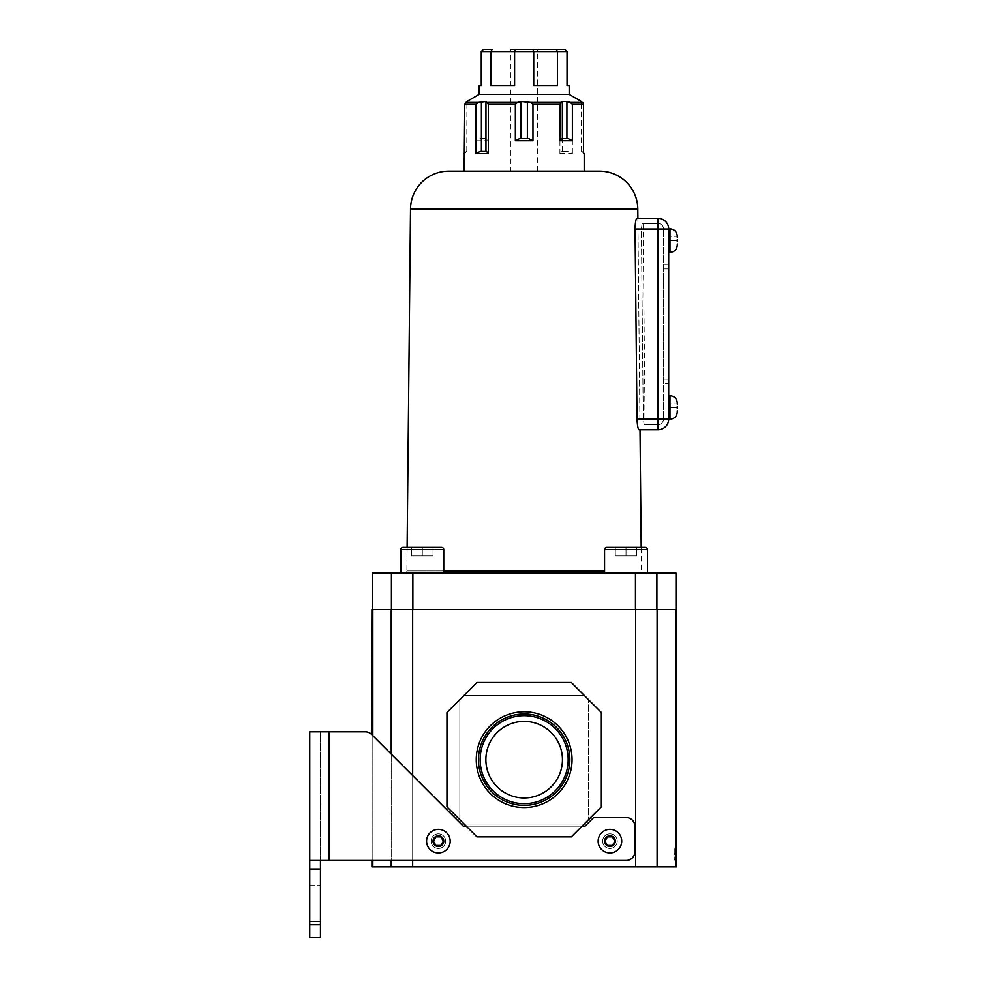 <?xml version="1.0" encoding="UTF-8"?>
<svg xmlns="http://www.w3.org/2000/svg" width="987" height="987" viewBox="0 0 987 987"><rect width="100%" height="100%" fill="white"/><g stroke="black" fill="none" stroke-linecap="round" stroke-linejoin="round"><path stroke-width="0.74" stroke-dasharray="4.93 3.7" d="M677.267 241.581L677.267 239.668M677.267 408.408L677.267 406.496M668.692 240.618L668.692 252.413L668.692 240.618M668.692 407.446L668.692 395.651L668.692 407.446M668.692 419.241L668.692 228.824M637.898 218.324L636.899 218.324L637.898 218.324L640.02 429.752L639.045 429.752L640.02 429.752L637.898 218.324L636.899 218.324C635.875 218.917 635.258 222.494 635.06 229.046L657.971 229.046L657.971 419.031L637.01 419.031C637.343 425.557 638.021 429.135 639.045 429.752M637.01 419.031L635.06 229.046M668.692 264.639L668.692 379.144L668.692 264.639L663.548 264.639L668.692 264.639M668.692 379.144L668.692 383.437L668.692 379.144L663.548 379.144L663.548 268.933L663.548 383.437L668.692 383.437L663.548 383.437L663.548 379.144L668.692 379.144M657.971 218.324A10.721 10.721 0 0 1 668.692 229.046A10.721 10.721 0 0 0 657.971 218.324L657.971 229.046L668.692 229.046M663.548 268.933L663.548 264.639L663.548 268.933L668.692 268.933L663.548 268.933M657.971 429.752L657.971 223.469A5.577 5.577 0 0 1 663.548 229.046L663.548 419.031L663.548 229.046A5.577 5.577 0 0 0 657.971 223.469L642.142 223.469L643.092 223.469L642.142 223.469L641.365 229.046L642.142 223.469L657.971 223.469A5.577 5.577 0 0 1 663.548 229.046A5.577 5.577 0 0 0 657.971 223.469L657.971 229.046L641.365 229.046L643.29 419.031L644.178 424.607L643.29 419.031L641.365 229.046L657.971 229.046L657.971 419.031L668.692 419.031M644.178 424.607L657.971 424.607L644.178 424.607M663.548 419.031A5.577 5.577 0 0 1 657.971 424.607A5.577 5.577 0 0 0 663.548 419.031L643.29 419.031L657.971 419.031L657.971 424.607L657.971 419.031L663.548 419.031M669.124 407.446L677.255 407.446L669.124 407.446L669.124 411.739L669.124 403.165L677.267 403.165L669.124 403.165L669.124 407.446M669.124 240.618L677.255 240.618L669.124 240.618L669.124 244.912L669.124 236.337L677.267 236.337L669.124 236.337L669.124 240.618M450.183 841.158A11.795 11.795 0 0 1 438.388 852.953A11.795 11.795 0 0 1 426.594 841.158A11.795 11.795 0 0 1 438.388 829.364A11.795 11.795 0 0 1 450.183 841.158M440.868 845.44L435.921 845.44L433.441 841.158L435.921 836.865L440.868 836.865L443.348 841.158L440.868 845.44L435.921 845.44L433.441 841.158L435.921 836.865L440.868 836.865L443.348 841.158L440.868 845.44L435.921 845.44L433.441 841.158L435.921 836.865L440.868 836.865L443.348 841.158L440.868 845.44M621.724 841.158A11.795 11.795 0 0 1 609.941 852.953A11.795 11.795 0 0 1 598.147 841.158A11.795 11.795 0 0 1 609.941 829.364A11.795 11.795 0 0 1 621.724 841.158M612.409 845.44L607.461 845.44L604.982 841.158L607.461 836.865L612.409 836.865L614.889 841.158L612.409 845.44L607.461 845.44L604.982 841.158L607.461 836.865L612.409 836.865L614.889 841.158L612.409 845.44L607.461 845.44L604.982 841.158L607.461 836.865L612.409 836.865L614.889 841.158L612.409 845.44M309.733 921.562L320.454 921.562L320.454 885.117L320.454 921.562L309.733 921.562L309.733 885.117L309.733 921.562L320.454 921.562L309.733 921.562M602.65 841.158A7.291 7.291 0 0 1 609.941 833.867A7.291 7.291 0 0 1 617.22 841.158A7.291 7.291 0 0 0 609.941 833.867A7.291 7.291 0 0 0 602.65 841.158A7.291 7.291 0 0 1 609.941 833.867A7.291 7.291 0 0 1 617.22 841.158A7.291 7.291 0 0 1 609.941 848.45A7.291 7.291 0 0 1 602.65 841.158A7.291 7.291 0 0 1 609.941 833.867A7.291 7.291 0 0 1 617.22 841.158A7.291 7.291 0 0 1 609.941 848.45A7.291 7.291 0 0 1 602.65 841.158A7.291 7.291 0 0 0 609.941 848.45A7.291 7.291 0 0 0 617.22 841.158A7.291 7.291 0 0 1 609.941 848.45A7.291 7.291 0 0 1 602.65 841.158M431.097 841.158A7.291 7.291 0 0 1 438.388 833.867A7.291 7.291 0 0 1 445.68 841.158A7.291 7.291 0 0 0 438.388 833.867A7.291 7.291 0 0 0 431.097 841.158A7.291 7.291 0 0 1 438.388 833.867A7.291 7.291 0 0 1 445.68 841.158A7.291 7.291 0 0 1 438.388 848.45A7.291 7.291 0 0 1 431.097 841.158A7.291 7.291 0 0 1 438.388 833.867A7.291 7.291 0 0 1 445.68 841.158A7.291 7.291 0 0 1 438.388 848.45A7.291 7.291 0 0 1 431.097 841.158A7.291 7.291 0 0 0 438.388 848.45A7.291 7.291 0 0 0 445.68 841.158A7.291 7.291 0 0 1 438.388 848.45A7.291 7.291 0 0 1 431.097 841.158M320.454 937.65L320.454 924.782L309.733 924.782L309.733 937.65L320.454 937.65M320.454 869.029L320.454 860.454L626.227 860.454A8.575 8.575 0 0 0 634.814 851.88A8.575 8.575 0 0 1 626.227 860.454A8.575 8.575 0 0 0 634.814 851.88L634.814 826.144A8.575 8.575 0 0 0 626.227 817.569L593.643 817.569L626.227 817.569A8.575 8.575 0 0 1 634.814 826.144A8.575 8.575 0 0 0 626.227 817.569L593.643 817.569L585.057 826.144L463.261 826.144L371.433 734.303A8.575 8.575 0 0 0 365.363 731.799A8.575 8.575 0 0 1 371.433 734.303A8.575 8.575 0 0 0 365.363 731.799L309.733 731.799L309.733 869.029L320.454 869.029L320.454 924.782M320.454 860.454L320.454 731.799L309.733 731.799L329.029 731.799L320.454 731.799L320.454 860.454L309.733 860.454L329.029 860.454L309.733 860.454M309.733 869.029L309.733 924.782M371.914 860.454L371.914 734.797L463.261 826.144L585.057 826.144L593.643 817.569L585.057 826.144L463.261 826.144L371.433 734.303M582.059 826.144L466.271 826.144M309.733 885.117L320.454 885.117L309.733 885.117M572.053 759.669A47.894 47.894 0 0 0 524.159 711.775A47.894 47.894 0 0 0 476.265 759.669A47.894 47.894 0 0 0 524.159 807.563A47.894 47.894 0 0 0 572.053 759.669M478.473 759.669A45.686 45.686 0 0 1 524.159 713.983A45.686 45.686 0 0 1 569.844 759.669A45.686 45.686 0 0 1 524.159 805.355A45.686 45.686 0 0 1 478.473 759.669M480.151 759.669A44.008 44.008 0 0 1 524.159 715.661A44.008 44.008 0 0 1 568.167 759.669A44.008 44.008 0 0 1 524.159 803.677A44.008 44.008 0 0 1 480.151 759.669M485.875 759.669A38.283 38.283 0 0 1 524.159 721.386A38.283 38.283 0 0 1 562.454 759.669A38.283 38.283 0 0 0 524.159 721.386A38.283 38.283 0 0 0 485.875 759.669A38.283 38.283 0 0 1 524.159 721.386A38.283 38.283 0 0 1 562.454 759.669A38.283 38.283 0 0 1 524.159 797.965A38.283 38.283 0 0 1 485.875 759.669A38.283 38.283 0 0 0 524.159 797.965A38.283 38.283 0 0 0 562.454 759.669A38.283 38.283 0 0 1 524.159 797.965A38.283 38.283 0 0 1 485.875 759.669M412.874 609.571L372.346 609.571L412.665 609.571L412.665 866.882L635.665 866.882L635.665 609.571L412.665 609.571L635.455 609.571L412.874 609.571L412.874 573.114L675.984 573.114L675.984 609.571L635.455 609.571L635.455 573.114M372.827 609.571L371.914 609.571L371.914 866.882L372.827 866.882L372.827 609.571L391.222 609.571L391.222 866.882L412.665 866.882M372.827 866.882L391.222 866.882M675.503 866.882L657.108 866.882L657.108 609.571L675.503 609.571L675.503 866.882L676.403 866.882L676.403 609.571L635.455 609.571M446.963 712.503L476.992 682.473L571.337 682.473L601.354 712.503L601.354 806.848L571.337 836.865L476.992 836.865L571.337 836.865L584.205 823.997L571.337 836.865L476.992 836.865L446.963 806.848L446.963 712.503L476.992 682.473L571.337 682.473L584.205 695.341L571.337 682.473L476.992 682.473L464.124 695.341L584.205 695.341L464.124 695.341L584.205 695.341L588.499 699.635L584.205 695.341L464.124 695.341L459.831 699.635L459.831 819.716L459.831 699.635L459.831 819.716L464.124 823.997L584.205 823.997L464.124 823.997L476.992 836.865L464.124 823.997L584.205 823.997L588.499 819.716L588.499 699.635L601.354 712.503L588.499 699.635L588.499 819.716L588.499 699.635L588.499 819.716L584.205 823.997L464.124 823.997L459.831 819.716L459.831 699.635L446.963 712.503L446.963 806.848L459.831 819.716L446.963 806.848L446.963 712.503M601.354 806.848L601.354 712.503L601.354 806.848L588.499 819.716L601.354 806.848M657.108 866.882L635.665 866.882M412.665 775.535L412.665 860.454M674.269 859.221L676.403 859.221L676.403 848.832L674.269 848.832L674.269 847.969L674.269 860.072L674.269 848.832M676.403 859.221L676.403 860.072L674.269 860.022L676.403 860.072L676.403 853.224L674.269 853.224M674.269 848.018L676.403 848.018L676.403 853.224M676.403 848.018L676.403 848.832M391.222 754.093L391.222 860.454M400.87 549.525L443.755 549.525A2.147 2.147 0 0 0 441.608 547.39L403.004 547.39A2.147 2.147 0 0 0 400.87 549.525L400.87 573.114L443.755 573.114L400.87 573.114M604.575 570.992L406.891 570.992L407.125 547.39L441.608 547.39L403.004 547.39M443.755 549.525L443.755 573.114M604.575 573.114L647.46 573.114L604.575 573.114L647.46 573.114L604.575 573.114L604.575 549.525A2.147 2.147 0 0 1 606.721 547.39L641.205 547.39L641.439 570.992A2.147 2.147 0 0 0 643.586 573.114L404.744 573.114L643.586 573.114M604.575 549.525L647.46 549.525L604.575 549.525L647.46 549.525L647.46 573.114M443.755 570.992L406.891 570.992A2.147 2.147 0 0 1 404.744 573.114M372.346 609.571L372.346 573.114L412.874 573.114M422.313 547.39L411.591 547.39L433.034 547.39L411.591 547.39L433.034 547.39L422.313 547.39L422.313 555.965L411.591 555.965L411.591 547.39L411.591 555.965L433.034 555.965L422.313 555.965L422.313 547.39L422.313 555.965L433.034 555.965L433.034 547.39L433.034 555.965L433.034 547.39L433.034 555.965L422.313 555.965L422.313 547.39M645.313 547.39L606.721 547.39L645.313 547.39M626.017 547.39L636.738 547.39L615.296 547.39L636.738 547.39L615.296 547.39L626.017 547.39L626.017 555.965L636.738 555.965L636.738 547.39L636.738 555.965L615.296 555.965L626.017 555.965L626.017 547.39L626.017 555.965L615.296 555.965L615.296 547.39L615.296 555.965L615.296 547.39L615.296 555.965L626.017 555.965L626.017 547.39M599.59 171.146L448.727 171.146M636.738 555.965L636.738 547.39L636.738 555.965L626.017 555.965L636.738 555.965M411.591 555.965L411.591 547.39L411.591 555.965L422.313 555.965L411.591 555.965M391.432 609.571L391.432 573.114M656.898 609.571L656.898 573.114M510.871 171.146L537.459 171.146L510.871 171.146L510.871 49.35L564.909 49.35L567.044 51.497L567.044 85.807L569.191 85.807M537.459 171.146L537.459 49.35M559.937 153.565L572.386 153.565L568.13 151.418L561.825 151.418L559.937 153.565L559.937 104.289L562.368 101.488L570.326 102.426L572.386 104.289L583.551 104.289L583.551 153.565L581.886 151.418L584.205 153.565M582.059 151.418L583.551 152.911M466.789 151.418L466.913 101.488M475.944 140.697L488.392 140.697L486.505 138.55L480.188 138.55L475.944 140.697L475.944 104.289L477.992 102.426L485.962 101.488L488.392 104.289L515.362 104.289L517.459 102.426L520.951 101.488L527.379 101.488L530.87 102.426L532.968 104.289L559.937 104.289M583.551 104.289L582.749 102.426L570.326 102.426M569.191 94.382L479.139 94.382M481.274 51.497L514.609 51.497L514.609 85.807L490.835 85.807L514.609 85.807L490.835 85.807L490.835 51.497L492.192 49.35L483.42 49.35L481.274 51.497L481.274 85.807L479.139 85.807M515.387 49.35L514.609 51.497L557.495 51.497L557.495 85.807L533.72 85.807L557.495 85.807L533.72 85.807L533.72 51.497L532.943 49.35M464.124 153.565L464.766 153.565L464.766 104.289L475.944 104.289M488.392 140.697L488.392 104.289M515.362 140.697L532.968 140.697L528.625 138.55L519.705 138.55L515.362 140.697L515.362 104.289M532.968 140.697L532.968 104.289M572.386 153.565L572.386 104.289M584.205 171.146L464.124 171.146M581.54 151.418L581.417 101.488M561.825 151.418L568.13 151.418M566.92 151.418L566.92 101.488M562.368 151.418L562.368 101.488M527.379 138.55L519.705 138.55L528.625 138.55L527.379 138.55L527.379 101.488M520.951 138.55L520.951 101.488M480.188 138.55L486.505 138.55M485.962 138.55L485.962 101.488M481.409 138.55L481.409 101.488M464.766 153.565L466.444 151.418L464.766 153.565M486.505 151.418L480.188 151.418M568.13 138.55L561.825 138.55M567.044 51.497L557.495 51.497L556.137 49.35M669.976 228.824L669.976 252.413M669.976 395.651L669.976 419.241M663.548 229.046L657.971 229.046L663.548 229.046M443.755 841.158A5.367 5.367 0 0 1 438.388 846.513A5.367 5.367 0 0 1 433.034 841.158A5.367 5.367 0 0 1 438.388 835.792A5.367 5.367 0 0 1 443.755 841.158M615.296 841.158A5.367 5.367 0 0 1 609.941 846.513A5.367 5.367 0 0 1 604.575 841.158A5.367 5.367 0 0 1 609.941 835.792A5.367 5.367 0 0 1 615.296 841.158M329.029 731.799L329.029 860.454M372.827 735.71L372.827 860.454M674.269 854.828L676.403 854.828M410.518 208.973L637.799 208.973M477.992 102.426L465.58 102.426M517.459 102.426L487.479 102.426M560.85 102.426L530.87 102.426M643.092 223.469L645.116 424.607M676.403 847.969L674.269 847.969M466.271 151.418L464.766 152.911"/><path stroke-width="1.48" d="M677.255 244.912L677.267 243.949L677.267 244.912M677.267 241.581L677.267 239.668M677.255 411.739L677.267 410.777L677.267 411.739M677.267 408.408L677.267 406.496M677.267 245.121C676.835 249.551 674.405 251.981 669.976 252.413L669.976 228.824L668.692 228.824L668.692 419.241L669.976 419.241L669.976 395.651L668.692 395.651M677.267 236.337L677.267 237.287L677.255 236.337M677.267 403.165L677.267 404.115L677.255 403.165M635.06 229.046L637.01 419.031L657.971 419.031L657.971 229.046L635.06 229.046C635.258 222.507 635.875 218.929 636.899 218.324L657.971 218.324L637.898 218.324L637.799 208.973A38.209 38.209 0 0 0 599.59 171.146L448.727 171.146A38.209 38.209 0 0 0 410.518 208.973L407.125 547.39L403.004 547.39L441.608 547.39A2.147 2.147 0 0 1 443.755 549.525L443.755 573.114M639.045 429.752L657.971 429.752L639.045 429.752C638.021 429.148 637.343 425.57 637.01 419.031M668.692 229.046A10.721 10.721 0 0 0 657.971 218.324L657.971 229.046L668.692 229.046A10.721 10.721 0 0 0 657.971 218.324M668.692 419.031A10.721 10.721 0 0 1 657.971 429.752A10.721 10.721 0 0 0 668.692 419.031L657.971 419.031L657.971 429.752M598.147 841.158A11.795 11.795 0 0 1 609.941 829.364A11.795 11.795 0 0 1 621.724 841.158A11.795 11.795 0 0 1 609.941 852.953A11.795 11.795 0 0 1 598.147 841.158M612.409 845.44L607.461 845.44L604.982 841.158L607.461 836.865L612.409 836.865L614.889 841.158L612.409 845.44M426.594 841.158A11.795 11.795 0 0 1 438.388 829.364A11.795 11.795 0 0 1 450.183 841.158A11.795 11.795 0 0 1 438.388 852.953A11.795 11.795 0 0 1 426.594 841.158M440.868 845.44L435.921 845.44L433.441 841.158L435.921 836.865L440.868 836.865L443.348 841.158L440.868 845.44M320.454 924.782L320.454 937.65L309.733 937.65L309.733 924.782L320.454 924.782L320.454 860.454M309.733 924.782L309.733 860.454L626.227 860.454A8.575 8.575 0 0 0 634.814 851.88L634.814 826.144A8.575 8.575 0 0 0 626.227 817.569L593.643 817.569L585.057 826.144L582.059 826.144M466.271 826.144L463.261 826.144L371.433 734.303A8.575 8.575 0 0 0 365.363 731.799L309.733 731.799L309.733 860.454M371.433 734.303L371.914 609.571L412.665 609.571L412.665 775.535M320.454 869.029L309.733 869.029M476.265 759.669A47.894 47.894 0 0 1 524.159 711.775A47.894 47.894 0 0 1 572.053 759.669A47.894 47.894 0 0 1 524.159 807.563A47.894 47.894 0 0 1 476.265 759.669M569.844 759.669A45.686 45.686 0 0 0 524.159 713.983A45.686 45.686 0 0 0 478.473 759.669A45.686 45.686 0 0 0 524.159 805.355A45.686 45.686 0 0 0 569.844 759.669M568.167 759.669A44.008 44.008 0 0 0 524.159 715.661A44.008 44.008 0 0 0 480.151 759.669A44.008 44.008 0 0 0 524.159 803.677A44.008 44.008 0 0 0 568.167 759.669M562.454 759.669A38.283 38.283 0 0 0 524.159 721.386A38.283 38.283 0 0 0 485.875 759.669A38.283 38.283 0 0 0 524.159 797.965A38.283 38.283 0 0 0 562.454 759.669M372.827 860.454L372.827 866.882L675.503 866.882L675.503 609.571M372.827 866.882L371.914 866.882L371.914 860.454M657.108 866.882L657.108 609.571L635.665 609.571L676.403 609.571L676.403 866.882L675.503 866.882M391.222 754.093L391.222 609.571L635.665 609.571L635.665 866.882M412.665 860.454L412.665 866.882M391.222 860.454L391.222 866.882M571.337 836.865L476.992 836.865L446.963 806.848L446.963 712.503L476.992 682.473L571.337 682.473L601.354 712.503L601.354 806.848L571.337 836.865M443.755 549.525L400.87 549.525A2.147 2.147 0 0 1 403.004 547.39M400.87 549.525L400.87 573.114M647.46 573.114L647.46 549.525A2.147 2.147 0 0 0 645.313 547.39L606.721 547.39A2.147 2.147 0 0 0 604.575 549.525L604.575 573.114M604.575 549.525L647.46 549.525A2.147 2.147 0 0 0 645.313 547.39L641.205 547.39L640.02 429.752M372.346 609.571L372.346 573.114L675.984 573.114L675.984 609.571M412.874 609.571L412.874 573.114M635.455 609.571L635.455 573.114M656.898 609.571L656.898 573.114M391.432 609.571L391.432 573.114M537.459 49.35L510.871 49.35L537.459 49.35M583.551 152.911L584.205 153.565L584.205 171.146L464.124 171.146L464.766 104.289L466.789 101.513L464.766 104.289L475.944 104.289L475.944 153.565L480.188 151.418L486.505 151.418L488.392 153.565L488.392 104.289L485.962 101.488L477.992 102.426L475.944 104.289M466.789 101.575L479.139 94.382L569.191 94.382L581.54 101.575M532.968 140.697L515.362 140.697L519.705 138.55L528.625 138.55L532.968 140.697L532.968 104.289L530.87 102.426L520.951 101.488L517.459 102.426L515.362 104.289L488.392 104.289M572.386 140.697L559.937 140.697L561.825 138.55L568.13 138.55L572.386 140.697L572.386 104.289L570.326 102.426L566.92 101.488L562.368 101.488L559.937 104.289L532.968 104.289M584.205 153.565L583.551 153.565L583.551 104.289L572.386 104.289M559.937 140.697L559.937 104.289M515.362 140.697L515.362 104.289M488.392 153.565L475.944 153.565M569.191 94.382L569.191 85.807L567.044 85.807L567.044 51.497L481.274 51.497L481.274 85.807L479.139 85.807L479.139 94.382M510.871 49.35L532.943 49.35L533.72 51.497L533.72 85.807L557.495 85.807L557.495 51.497L556.137 49.35L564.909 49.35L567.044 51.497M481.274 51.497L483.42 49.35L492.192 49.35L490.835 51.497L490.835 85.807L514.609 85.807L514.609 51.497L515.387 49.35M583.255 103.03L583.551 104.289M532.943 49.35L556.137 49.35M481.409 151.418L481.409 101.488M485.962 151.418L485.962 101.488M520.951 138.55L520.951 101.488M527.379 138.55L527.379 101.488M562.368 138.55L562.368 101.488M566.92 138.55L566.92 101.488M604.575 841.158A5.367 5.367 0 0 1 609.941 835.792A5.367 5.367 0 0 1 615.296 841.158A5.367 5.367 0 0 1 609.941 846.513A5.367 5.367 0 0 1 604.575 841.158M433.034 841.158A5.367 5.367 0 0 1 438.388 835.792A5.367 5.367 0 0 1 443.755 841.158A5.367 5.367 0 0 1 438.388 846.513A5.367 5.367 0 0 1 433.034 841.158M329.029 731.799L329.029 860.454M372.827 609.571L372.827 735.71M637.799 208.973L410.518 208.973M443.755 570.992L604.575 570.992M465.58 102.426L477.992 102.426M487.479 102.426L517.459 102.426M530.87 102.426L560.85 102.426M570.326 102.426L582.749 102.426M669.976 419.241C674.405 418.809 676.835 416.378 677.267 411.949M669.976 252.413L668.692 252.413M669.976 395.651C674.405 396.083 676.835 398.514 677.267 402.943M669.976 228.824C674.405 229.255 676.835 231.686 677.267 236.115M464.766 152.911L464.124 153.565"/></g></svg>
